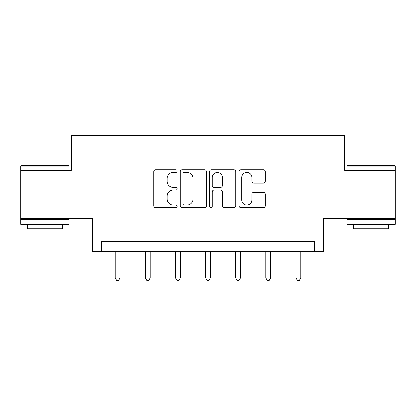 <?xml version="1.0" encoding="UTF-8"?>
<svg xmlns="http://www.w3.org/2000/svg" width="416" height="416" viewBox="0 0 416 416"><rect width="100%" height="100%" fill="white"/><g stroke="black" fill="none" stroke-linecap="round" stroke-linejoin="round"><path stroke-width="0.62" d="M177.122 171.064A1.326 1.326 0 0 0 175.796 169.738L155.667 169.738A1.893 1.893 0 0 0 153.774 171.631L153.774 205.733A1.893 1.893 0 0 0 155.667 207.626L175.796 207.626A1.326 1.326 0 0 0 177.122 206.3A1.326 1.326 0 0 0 175.796 204.974L173.191 204.974A6.063 6.063 0 0 1 167.128 198.91L167.128 196.071A6.063 6.063 0 0 1 173.191 190.008L175.796 190.008A1.326 1.326 0 0 0 177.122 188.682A1.326 1.326 0 0 0 175.796 187.356L173.191 187.356A6.063 6.063 0 0 1 167.128 181.293L167.128 178.454A6.063 6.063 0 0 1 173.191 172.39L175.796 172.39A1.326 1.326 0 0 0 177.122 171.064M395.2 170.347L344.734 170.347L344.734 135.611L71.266 135.611L71.266 170.347L20.8 170.347L20.8 218.598L92.591 218.598L92.591 251.404L323.409 251.404L323.409 218.598L395.2 218.598L395.2 166.104L346.954 166.104L347.532 165.521L394.623 165.521L395.2 166.104M263.359 183.092A1.893 1.893 0 0 0 265.257 181.199L265.257 171.631A1.893 1.893 0 0 0 263.359 169.738L241.01 169.738A1.893 1.893 0 0 0 239.117 171.631L239.117 205.733A1.893 1.893 0 0 0 241.01 207.626L263.359 207.626A1.893 1.893 0 0 0 265.257 205.733L265.257 194.173A1.893 1.893 0 0 0 263.359 192.28L253.796 192.28A1.893 1.893 0 0 0 251.898 194.173L251.898 199.904A5.065 5.065 0 0 1 246.834 204.974A5.065 5.065 0 0 1 241.769 199.904L241.769 177.46A5.065 5.065 0 0 1 246.834 172.39A5.065 5.065 0 0 1 251.898 177.46L251.898 181.199A1.893 1.893 0 0 0 253.796 183.092L263.359 183.092M314.626 251.404L314.626 241.753L101.374 241.753L101.374 251.404M206.341 171.631A1.893 1.893 0 0 0 204.448 169.738L182.094 169.738A1.893 1.893 0 0 0 180.201 171.631L180.201 205.733A1.893 1.893 0 0 0 182.094 207.626L204.448 207.626A1.893 1.893 0 0 0 206.341 205.733L206.341 171.631M211.552 169.738L233.906 169.738A1.893 1.893 0 0 1 235.799 171.631L235.799 205.733A1.893 1.893 0 0 1 233.906 207.626L224.338 207.626A1.893 1.893 0 0 1 222.446 205.733L222.446 191.901A1.893 1.893 0 0 0 220.548 190.008L214.204 190.008A1.893 1.893 0 0 0 212.311 191.901L212.311 206.3A1.326 1.326 0 0 1 210.985 207.626A1.326 1.326 0 0 1 209.659 206.3L209.659 171.631A1.893 1.893 0 0 1 211.552 169.738M184.179 172.39A1.326 1.326 0 0 0 182.853 173.716L182.853 203.648A1.326 1.326 0 0 0 184.179 204.974L186.924 204.974A6.063 6.063 0 0 0 192.988 198.91L192.988 178.454A6.063 6.063 0 0 0 186.924 172.39L184.179 172.39M222.446 177.554A5.065 5.065 0 0 0 217.376 172.484A5.065 5.065 0 0 0 212.311 177.554L212.311 185.463A1.893 1.893 0 0 0 214.204 187.356L220.548 187.356A1.893 1.893 0 0 0 222.446 185.463L222.446 177.554M115.268 251.404L115.268 277.883L120.094 277.883L120.094 251.404M120.094 277.883L118.643 280.389L116.714 280.389L115.268 277.883M21.377 165.521L68.468 165.521L69.046 166.104L20.8 166.104L21.377 165.521M44.923 224.385L20.8 224.385L20.8 219.56L69.046 219.56L69.046 224.385L44.923 224.385M62.291 224.385L62.291 228.826L27.555 228.826L27.555 224.385M371.077 224.385L346.954 224.385L346.954 219.56L395.2 219.56L395.2 224.385L371.077 224.385M388.445 224.385L388.445 228.826L353.709 228.826L353.709 224.385M145.376 251.404L145.376 277.883L150.202 277.883L150.202 251.404M150.202 277.883L148.751 280.389L146.822 280.389L145.376 277.883M175.479 251.404L175.479 277.883L180.305 277.883L180.305 251.404M180.305 277.883L178.859 280.389L176.93 280.389L175.479 277.883M205.587 251.404L205.587 277.883L210.413 277.883L210.413 251.404M210.413 277.883L208.967 280.389L207.033 280.389L205.587 277.883M235.695 251.404L235.695 277.883L240.521 277.883L240.521 251.404M240.521 277.883L239.07 280.389L237.141 280.389L235.695 277.883M265.798 251.404L265.798 277.883L270.624 277.883L270.624 251.404M270.624 277.883L269.178 280.389L267.249 280.389L265.798 277.883M295.906 251.404L295.906 277.883L300.732 277.883L300.732 251.404M300.732 277.883L299.286 280.389L297.357 280.389L295.906 277.883M20.8 170.347L20.8 166.104M31.798 219.56L31.798 218.598M58.048 219.56L58.048 218.598M69.046 170.347L69.046 166.104M346.954 170.347L346.954 166.104M357.952 219.56L357.952 218.598M384.202 219.56L384.202 218.598"/></g></svg>

